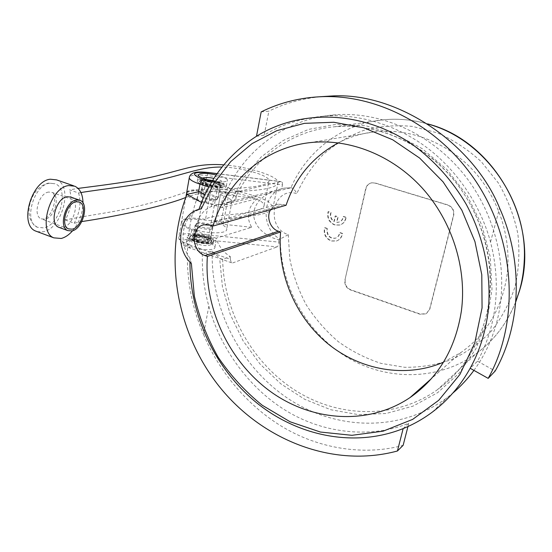 <?xml version="1.0" encoding="UTF-8"?>
<svg xmlns="http://www.w3.org/2000/svg" width="552" height="552" viewBox="0 0 552 552"><rect width="100%" height="100%" fill="white"/><g stroke="black" fill="none" stroke-linecap="round" stroke-linejoin="round"><path stroke-width="0.41" stroke-dasharray="2.76 2.07" d="M191.482 235.373L189.384 237.215C189.336 240.568 206.275 244.722 212.002 242.749L213.948 240.962C213.948 237.608 197.423 233.503 191.482 235.373M222.339 187.121C216.632 188.529 199.389 184.402 199.334 181.615L201.383 180.166C207.317 178.862 224.126 182.926 224.243 185.713L222.339 187.121M443.484 362.209L460.92 352.528C486.022 334.788 501.319 309.472 506.819 276.593C512.159 239.382 499.263 198.561 473.078 170.285C446.775 142.078 409.108 127.995 374.677 131.811C361.691 133.308 349.561 136.986 338.272 142.844M345.835 217.398L343.123 216.529C342.751 219.461 341.267 221.366 338.686 222.228L336.623 222.422L337.845 216.881L335.167 216.018L333.953 221.559C330.793 219.316 329.73 216.322 330.758 212.575L328.081 211.713C326.812 217.964 328.992 222.394 334.622 224.981L339.59 225.099C343.096 223.926 345.179 221.359 345.835 217.398L346.159 217.288C345.497 221.242 343.42 223.808 339.908 224.981L334.954 224.864C329.323 222.277 327.143 217.854 328.412 211.609L331.09 212.465C330.061 216.212 331.124 219.206 334.277 221.442L335.499 215.908L338.169 216.763L336.948 222.304L339.011 222.118C341.591 221.248 343.068 219.351 343.447 216.418L346.159 217.288M327.246 228.645L324.583 227.776C323.327 233.972 325.494 238.374 331.096 240.989L336.285 241.065C339.632 239.858 341.612 237.353 342.233 233.551L339.535 232.668C339.183 235.49 337.776 237.346 335.312 238.236C330.137 238.761 327.315 236.194 326.832 230.529L327.246 228.645L327.163 230.405C327.647 236.07 330.469 238.636 335.637 238.112C338.1 237.222 339.501 235.366 339.859 232.544L342.55 233.427C341.929 237.229 339.949 239.734 336.61 240.934L331.421 240.865C325.825 238.25 323.658 233.848 324.914 227.659L327.577 228.528M193.966 241.369C189.902 239.885 187.687 238.402 187.328 236.918C186.39 233.475 200.121 233.448 209.222 236.773C213.362 238.257 215.618 239.761 215.991 241.286C216.984 244.667 203.198 244.777 193.966 241.369M208.159 242.535C199.079 239.188 185.362 239.278 186.286 242.77C186.638 244.281 188.846 245.778 192.896 247.268C202.115 250.705 215.887 250.532 214.9 247.103C214.535 245.55 212.285 244.032 208.159 242.535M216.232 174.929L220.427 176.081C224.664 177.468 227.003 178.793 227.431 180.042C226.913 182.146 221.89 182.436 212.361 180.918M204.088 185.251C199.941 183.85 197.657 182.533 197.25 181.284C196.188 178.393 210.036 178.917 219.323 182.043C223.553 183.443 225.878 184.789 226.306 186.065C227.438 188.915 213.527 188.453 204.088 185.251M198.872 209.45L200.266 209.091M515.789 301.661C507.088 323.431 493.785 340.832 475.879 353.873C437.481 381.418 385.275 380.866 345.621 356.406C305.946 331.78 280.513 285.708 280.333 239.209C259.419 228.493 262.207 191.344 284.584 188.087L291.373 187.777C293.409 188.404 295.216 190.364 296.79 193.669C272.957 185.7 264.67 227.458 288.275 234.669L278.788 239.747C268.141 237.505 253.948 228.135 253.713 214.569C253.727 200.969 268.527 191.199 279.947 189.246L281.644 188.922L282.465 184.872L206.959 175.536C197.23 174.439 191.385 174.908 189.426 176.944M281.644 188.922L235.559 200.424L236.394 196.022L237.588 192.931L239.34 191.351L280.657 181.649L282.258 182.346L282.465 184.872M256.473 136.282L264.18 135.205C280.92 124.573 301.261 118.176 325.19 116.023C359.462 113.602 399.117 125.483 430.277 150.254C461.431 175.081 481.951 210.036 490.514 242.052C498.159 271.853 498.214 300.75 490.673 328.757C487.492 340.287 483.11 351.106 477.535 361.201L470.166 368.281M473.926 370.385C484.014 356.599 491.48 341.039 496.331 323.693C509.655 275.476 497.787 217.826 465.253 176.088C432.609 134.398 382.363 111.67 336.34 114.733C282.362 118.073 237.836 155.34 220.966 204.205L225.526 202.819L233.489 202.267L290.904 187.797C306.864 150.758 342.502 123.303 384.385 119.708C398.82 118.425 413.31 119.86 427.862 124.014M251.671 227.279L223.16 224.271L228.625 195.208L257.315 198.561C247.689 207.352 245.806 216.922 251.671 227.279L216.08 238.209C218.785 246.295 223.525 252.43 230.315 256.611L222.67 259.274L219.668 258.426L212.237 251.05L202.384 254.279C190.371 238.657 194.863 212.962 211.126 206.662L220.966 204.205M211.126 206.662L213.852 199.5L201.514 202.446M231.115 262.186L230.37 259.337L189.101 244.708L189.267 247.303L189.867 247.945L231.881 262.897L231.115 262.186M216.08 238.209L191.779 229.763C185.396 227.465 181.912 225.202 181.339 222.973C181.698 219.634 187.597 218.454 199.024 219.434L196.422 233.82L279.077 242.149L278.753 245.116L277.145 246.889L196.609 238.933C180.069 238.699 178.082 241.714 190.654 247.965M230.315 256.611L230.37 259.337M232.702 262.924L277.145 246.889M279.077 242.149L278.788 239.747M217.04 199.162C213.037 200.321 200.548 197.347 200.521 195.229L201.873 194.152C205.999 193.048 218.261 195.988 218.316 198.106L217.04 199.162M204.219 181.166L202.874 182.174C202.922 184.195 215.452 187.169 219.454 186.1L220.724 185.113C220.648 183.091 208.339 180.152 204.219 181.166M209.18 241.659C205.165 243.135 192.841 240.154 192.876 237.719L194.256 236.435C198.389 235.021 210.484 237.974 210.478 240.403L209.18 241.659M211.533 228.921C207.524 230.308 195.153 227.327 195.167 224.988L196.54 223.76C200.666 222.435 212.817 225.388 212.83 227.728L211.533 228.921M220.579 186.535L222.173 185.362C222.077 183.036 208.042 179.642 203.115 180.745L201.418 181.946C201.466 184.264 215.804 187.701 220.579 186.535M193.172 235.98C198.113 234.421 211.913 237.836 211.913 240.631L210.277 242.128C205.489 243.763 191.399 240.306 191.44 237.512L193.172 235.98M49.832 183.209C33.603 184.616 23.129 222.152 37.453 227.293L43.76 227.872C60.023 225.23 69.566 188.86 55.221 183.795L49.832 183.209M70.849 197.092C80.482 200.5 73.733 225.775 62.762 227.576L59.492 227.541M216.218 200.01L217.516 199.003C217.46 197.05 206.255 194.325 202.322 195.304L200.962 196.326C200.99 198.285 212.389 201.031 216.218 200.01M197.333 222.939C201.273 221.773 212.382 224.505 212.396 226.651L211.092 227.783C207.248 228.997 195.953 226.237 195.967 224.098L197.333 222.939M185.741 197.492C199.755 192.144 214.618 190.426 230.322 192.337C246.675 194.573 263.635 200.39 264.16 205.102C264.27 208.649 257.039 211.375 242.452 213.279C228.818 215.294 209.663 215.577 205.496 219.392C190.626 217.088 182.629 217.95 181.511 221.987C182.526 224.981 187.852 227.79 197.485 230.412C211.94 234.227 227.955 233.337 226.706 229.011C226.058 226.617 222.277 224.243 215.377 221.89L220.42 194.725C227.396 197.009 231.233 199.251 231.93 201.452C233.254 205.42 217.191 205.903 202.605 202.122C193.959 199.845 188.674 197.43 186.742 194.863M80.937 192.551L78.584 193L69.566 189.853L78.08 188.404M215.377 221.89L215.363 221.849C214.493 219.641 233.296 218.268 248.297 216.425C264.525 214.48 272.819 211.285 273.192 206.834L268.237 201.459C260.834 197.713 251.257 194.483 239.506 191.765C215.473 187.549 195.725 188.322 180.256 194.076C163.758 199.893 142.761 205.461 117.279 210.802C98.008 214.335 78.777 217.06 65.288 219.993C71.008 209.16 72.436 199.113 69.566 189.853M65.288 219.993L74.216 223.236L81.793 221.566M78.584 193C81.385 202.267 79.923 212.347 74.216 223.236M72.643 230.722C79.26 222.608 82.717 213.376 83 203.012M37.315 231.674L43.235 231.757C62.362 228.528 73.506 185.858 56.614 179.897M186.61 193C189.647 190.323 197.595 190.074 210.457 192.248L205.496 219.392M210.457 192.248C214.569 188.853 233.793 188.991 247.441 187.445C262.034 186.017 269.245 183.685 269.065 180.449C268.479 174.991 240.672 167.29 222.028 167.063M223.802 164.862C246.806 166.552 277.49 175.695 278.153 182.222C277.87 186.265 269.611 189.005 253.368 190.433C238.347 191.792 219.496 192.655 220.407 194.69L220.42 194.725M223.16 224.271L221.221 221.794L226.63 192.924L228.625 195.208M199.024 219.434L221.221 221.794M186.783 191.999C188.784 189.84 194.621 189.267 204.295 190.288L226.63 192.924M235.559 200.424L234.331 200.624C229.453 201.604 225.264 203.957 221.78 207.676L257.315 198.561M221.78 207.676L197.209 199.486C192.117 197.761 188.798 196.029 187.252 194.297M212.237 251.05C210.553 308.333 240.244 366.583 288.137 398.592C335.961 430.415 400.283 432.602 446.947 397.799L452.806 393.114M403.153 428.593L408.818 423.212C374.284 437.577 326.094 435.3 285.77 410.515C245.419 385.751 218.647 343.454 208.842 306.181C204.047 289.075 201.894 271.777 202.384 254.279M208.842 306.181L203.522 334.429C218.171 369.757 246.647 406.079 284.722 428.152C322.789 450.177 367.377 455.255 403.139 445.319M199.507 191.606C181.746 236.194 183.726 288.924 203.522 334.429M213.852 199.5L204.958 194.608M345.255 279.878C344.662 284.508 346.47 287.799 350.679 289.752L420.32 314.088L426.372 313.66L429.815 309.141L453.696 215.363C454.455 210.34 452.502 206.855 447.844 204.923L375.194 182.967L371.599 182.815C368.695 183.581 366.832 185.493 366.01 188.563L344.938 280.03C344.344 284.666 346.152 287.958 350.368 289.917L420.051 314.274L426.103 313.846L429.553 309.327L453.44 215.48C454.199 210.45 452.247 206.965 447.582 205.027L374.891 183.057L371.289 182.905C368.384 183.671 366.521 185.589 365.7 188.653L344.938 280.03M490.514 242.052L499.594 208.097M477.535 361.201L495.185 371.02M191.378 263.559L190.012 258.322L189.95 262.069M407.969 426.523L408.818 423.212M261.179 111.89L268.865 111.173L264.18 135.205M320.008 96.738C300.916 98.87 283.866 103.679 268.865 111.173M198.768 209.753C182.277 216.156 177.785 242.369 190.012 258.322M286.074 205.261L283.921 204.571L277.994 204.247C274.868 204.978 272.426 206.779 270.659 209.65M208.442 184.078L205.613 182.408L206.62 181.691L215.211 182.781L218.068 184.458L217.102 185.168L208.442 184.078M198.251 240.182L195.512 238.312L196.54 237.394L205.02 238.298L207.793 240.182L206.8 241.086C204.44 241.555 201.59 241.252 198.251 240.182M194.815 241.141C191.461 239.892 189.647 238.65 189.35 237.408L191.44 235.566C196.174 234.676 201.811 235.276 208.352 237.367C211.754 238.623 213.61 239.885 213.914 241.155L211.968 242.942C207.255 243.894 201.535 243.294 194.815 241.141M222.38 186.914C217.654 187.521 211.864 186.79 205.006 184.734C201.583 183.561 199.707 182.45 199.369 181.415L201.418 179.966C206.165 179.421 211.871 180.145 218.537 182.146C222.014 183.326 223.933 184.444 224.278 185.513L222.38 186.914M288.275 234.669L289.8 258.874C293.029 274.91 298.494 290.193 306.188 304.725C315.054 318.573 325.687 330.834 338.093 341.509C351.334 351.058 365.638 358.351 380.997 363.368L404.651 367.294C420.721 367.459 436.37 364.886 451.591 359.566C466.267 352.687 479.419 343.309 491.045 331.421C501.492 318.269 509.482 303.407 515.002 286.84C518.901 269.611 519.853 251.94 517.852 233.834C514.133 215.887 507.647 198.948 498.394 183.016L481.358 161.77C468.006 149.502 453.296 139.856 437.239 132.839L412.496 126.401C395.715 124.855 379.466 126.18 363.747 130.369C348.664 136.096 335.105 144.162 323.086 154.574C312.163 166.104 303.4 179.131 296.79 193.669M239.34 191.351L211.499 182.339M230.246 202.418L243.273 178.013L261.075 157.065L283.086 140.56L308.561 129.396L336.492 124.29L365.693 125.746L394.797 133.957L422.363 148.75L446.913 169.567L467.109 195.442L481.827 225.092L490.259 256.942L491.991 289.31L487.036 320.512L475.796 348.967L459.009 373.359L437.674 392.644L412.965 406.148L386.103 413.496L358.331 414.628L330.82 409.75L304.642 399.275L280.747 383.771L259.957 363.947L242.956 340.605L230.308 314.605L222.442 286.888L219.668 258.426M222.67 259.274C223.457 310.838 251.45 362.112 294.83 390.112C338.176 417.919 395.287 419.699 437.453 389.691C460.747 372.766 476.728 349.25 485.394 319.153C488.223 308.727 489.865 297.942 490.321 286.812C491.942 244.35 474.506 199.865 444.25 169.243C413.855 138.725 372.559 123.462 334.712 126.753C288.786 130.651 250.339 161.212 233.489 202.267M191.779 229.763L189.101 244.708C182.753 242.376 179.303 240.044 178.744 237.719C179.138 234.22 185.03 232.916 196.422 233.82L196.609 238.933M208.373 172.507L206.959 175.536L204.295 190.288M217.081 173.707L280.657 181.649M217.433 182.36C220.324 183.34 221.918 184.271 222.208 185.155L220.614 186.334C216.681 186.831 211.858 186.224 206.158 184.513C203.302 183.533 201.735 182.608 201.452 181.746L203.15 180.538C207.103 180.083 211.864 180.69 217.433 182.36M48.631 192.055C38.757 193.062 32.513 215.735 41.214 218.847L44.94 219.206C54.82 217.743 60.727 195.498 52.012 192.413L48.631 192.055M204.882 181.118C208.042 180.745 211.858 181.228 216.322 182.567L220.138 184.81L218.854 185.748C215.708 186.141 211.851 185.658 207.304 184.292L203.536 182.077L204.882 181.118M207.248 237.677C210.077 238.719 211.623 239.768 211.871 240.824L210.243 242.321C206.31 243.115 201.556 242.611 195.967 240.824C193.172 239.782 191.647 238.74 191.406 237.705L193.138 236.173C197.085 235.428 201.784 235.932 207.248 237.677M206.137 237.988L209.829 240.506L208.518 241.7C205.378 242.328 201.57 241.928 197.112 240.499L193.455 238.009L194.835 236.787C197.989 236.187 201.756 236.587 206.137 237.988M197.209 199.486L198.582 191.813M208.815 187.031L236.394 196.022M283.921 204.571L210.595 225.23M205.613 182.408L195.512 238.312L194.421 239.644C195.201 238.85 202.612 239.34 205.592 240.7L207.828 241.679L218.068 184.458L219.523 182.788C217.73 183.388 213.81 182.919 207.766 181.401L205.385 180.456L205.613 182.408M213.948 240.962L213.914 241.155C210.905 248.545 200.486 244.826 195.408 243.577C191.013 241.99 188.991 239.934 189.35 237.408L189.384 237.215M224.243 185.713L224.278 185.513C224.015 182.574 221.883 180.573 217.881 179.503L213.914 178.441M202.253 178.041L199.334 181.615M374.677 131.811L310.507 142.582M186.286 242.77L187.328 236.918M197.25 181.284L198.327 175.219M427.676 123.896C413.213 119.819 398.779 118.425 384.385 119.708L334.712 126.753C377.389 122.958 424.516 143.368 455.372 181.905C486.126 220.483 497.6 274.33 485.298 319.346C476.611 349.416 460.665 372.862 437.453 389.691L475.879 353.873C493.764 340.798 507.06 323.458 515.775 301.847M325.19 116.023L336.34 114.733M281.251 181.615L217.15 173.604M202.874 182.174L200.521 195.229M195.167 224.988L192.876 237.719M201.418 181.946L201.452 181.746C200.9 178.579 210.609 179.372 217.212 181.477C223.56 184.057 221.69 184.361 222.208 185.155L222.173 185.362M68.538 228.88L41.214 218.847L43.429 219.047C52.681 217.55 58.243 195.167 52.012 192.413L78.694 201.825M217.516 199.003L220.386 184.609C222.083 185.134 213.217 185.727 207.076 183.402L203.536 182.077L200.962 196.326M211.913 240.631L211.871 240.824C212.824 243.653 202.722 244.343 196.16 241.631C190.088 238.843 191.951 238.567 191.406 237.705L191.44 237.512M37.453 227.293C30.429 223.187 27.779 215.942 29.511 205.558C31.719 196.471 36.046 186.735 48.472 183.05L55.221 183.795M80.054 200.328L79.267 200.052M212.396 226.651L209.829 240.506L206.324 238.788C200.638 236.304 191.578 237.484 193.338 238.057L195.967 224.098M231.93 201.452L226.706 229.011M74.824 186.203L73.506 185.748M264.16 205.102L269.065 180.449M278.153 182.222L273.192 206.834M220.407 194.69L215.363 221.849M185.886 197.092L181.511 221.987M212.83 227.728L210.478 240.403M220.724 185.113L218.316 198.106M181.339 222.973L178.744 237.719C179.814 242.963 183.519 246.371 189.867 247.945L231.881 262.897M291.373 187.777L284.584 188.087L279.947 189.246M234.331 200.624L225.526 202.819M432.533 411.944L446.947 397.799M226.306 186.065L227.431 180.042M214.9 247.103L215.991 241.286M460.92 352.528L431.257 378.789M277.994 204.247L204.047 224.795"/><path stroke-width="0.83" d="M338.272 142.844C312.805 156.761 295.403 177.572 286.074 205.261L212.989 226.051C226.085 181.925 263.711 147.522 310.507 142.582C349.043 138.359 391.81 154.836 421.976 187.756C452.026 220.752 467.123 268.279 461.368 311.142C455.379 349.002 438.288 377.789 410.115 397.509C368.039 425.971 311.383 421.459 269.928 391.14C228.431 360.663 203.812 307.367 207.366 256.411L204.999 255.569C191.344 251.477 190.495 226.969 204.047 224.795L210.595 225.23L212.989 226.051M212.361 180.918L205.199 179.124C201.031 177.744 198.748 176.44 198.327 175.219C199.396 172.859 205.365 172.762 216.232 174.929M201.266 208.891L213.658 183.664L230.708 161.619L251.974 143.658L276.828 130.658L304.435 123.344L333.767 122.268L363.637 127.753L392.713 139.794L419.637 158.065L443.077 181.87L461.831 210.16L474.948 241.624L481.792 274.723L482.068 307.864L474.727 343.109L459.926 374.449L438.771 400.255L412.661 419.382L383.178 431.147L351.914 435.314L320.436 432.043L290.152 421.804L262.31 405.306C245.281 391.534 230.55 375.484 218.116 357.165C207.228 337.872 199.3 317.497 194.332 296.024L191.378 263.559C173.369 247.206 179.193 212.127 201.025 208.932L201.025 208.932M189.95 262.069C189.847 315.144 215.032 368.722 256.397 402.601C297.825 436.197 354.501 448.01 403.153 428.593C413.565 424.364 423.356 418.816 432.533 411.944C447.789 400.469 460.333 385.91 470.166 368.281C480.226 349.968 486.346 329.723 488.52 307.561C491.225 272.778 483.421 236.29 466.254 204.337C452.536 180.877 434.445 160.715 413.4 145.231C363.237 110.165 300.619 108.772 256.473 136.282C231.247 152.393 212.927 174.446 201.514 202.446L198.872 209.45M200.266 209.091L201.149 208.904M72.153 229.183L68.538 228.88C60.106 225.871 66.495 202.915 76.114 201.763L79.398 202.073C87.83 205.061 81.793 227.562 72.153 229.183M76.369 199.976L80.054 200.328C89.583 203.702 82.779 229.073 71.905 230.936L67.792 230.598C58.277 227.196 65.509 201.245 76.369 199.976M59.492 227.541L58.609 227.217C48.983 223.774 56.166 197.933 67.123 196.719L70.849 197.092L79.267 200.052M83 203.012C82.828 194.407 80.102 188.805 74.824 186.203L68.703 185.569C49.935 187.273 37.336 231.923 53.841 237.857L61.217 238.464C65.219 237.429 69.028 234.848 72.643 230.722M73.506 185.748L56.614 179.897L50.377 179.214C31.291 180.739 18.865 225.016 35.714 231.081L37.315 231.674M81.793 221.566C114.968 216.632 163.088 206.586 185.741 197.492M222.028 167.063C202.384 166.663 187.1 173.542 161.964 179.359C137.855 185.424 100.388 189.288 80.937 192.551M78.08 188.404C102.831 185.203 137.441 181.015 160.232 175.053C183.954 169.395 197.968 162.95 223.802 164.862M186.742 194.863L186.61 193M187.252 194.297L186.59 193.103L186.783 191.999M452.806 393.114C460.623 386.469 467.668 378.893 473.926 370.385M204.958 194.608L199.507 191.606L186.935 194.366L201.514 202.446M470.166 368.281L488.189 378.375L495.185 371.02C521.157 325.114 523.641 261.8 499.594 208.097C474.451 145.217 398.075 91.363 330.696 96.055L320.008 96.738M403.153 428.593L397.426 450.991L403.139 445.319L407.969 426.523M488.189 378.375C518.238 324.59 516.272 248.441 480.944 189.329C445.602 130.189 381.618 94.709 322.803 96.635C300.654 97.414 280.112 102.499 261.179 111.89L256.473 136.282M397.426 450.991C332.511 468.558 261.482 439.73 218.861 385.993C176.288 332.035 162.95 256.349 186.935 194.366M270.659 209.65C265.995 216.915 270.294 228.811 278.463 231.247L280.595 231.964L207.366 256.411M280.595 231.964C277.021 273.385 295.182 316.593 327.536 343.441C359.938 370.123 405.361 378.575 443.484 362.209M427.862 124.014C483.883 138.945 528.105 200.659 524.221 261.31C523.758 271.218 522.22 280.844 519.611 290.173L515.789 301.661M211.499 182.339L202.95 179.572L201.142 181.097L199.955 184.14L208.815 187.031M202.95 179.572C189.992 173.977 191.882 171.672 208.615 172.652L208.373 172.507C197.637 171.465 195.518 172.279 193.283 173.004C190.688 174.266 189.35 175.922 189.253 177.972C189.888 179.897 193.455 181.96 199.955 184.14L198.582 191.813M208.615 172.652L217.081 173.707M189.426 176.944L186.59 193.103M278.463 231.247L204.999 255.569M519.805 289.772C540.456 222.891 494.254 140.767 427.676 123.896M217.15 173.604L208.373 172.507M53.841 237.857L35.714 231.081M186.417 194.104L185.886 197.092M67.792 230.598L58.609 227.217M79.398 202.073L78.694 201.825M519.736 290.035L515.775 301.847M322.803 96.635L330.696 96.055M431.257 378.789L410.115 397.509M213.914 178.441C209.898 177.44 206.013 177.309 202.253 178.041"/></g></svg>
